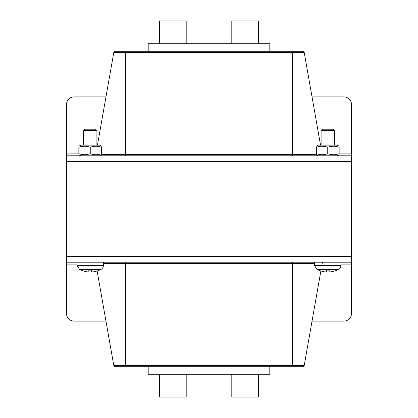 <?xml version="1.0" encoding="UTF-8"?>
<svg xmlns="http://www.w3.org/2000/svg" width="418" height="418" viewBox="0 0 418 418"><rect width="100%" height="100%" fill="white"/><g stroke="black" fill="none" stroke-linecap="round" stroke-linejoin="round"><path stroke-width="0.63" d="M77.016 264.098L66.499 264.098L66.499 256.5L351.501 256.5L351.501 155.799L66.499 155.799L66.499 161.5L351.501 161.5L66.499 161.5L66.499 256.5L351.501 256.5L351.501 313.5A7.602 7.602 0 0 1 343.899 321.102L312.042 321.102M105.958 96.898L74.101 96.898A7.602 7.602 0 0 0 66.499 104.5L66.499 153.902L78.85 153.902M351.501 155.799L351.501 104.5A7.602 7.602 0 0 0 343.899 96.898L312.042 96.898M66.499 155.799L66.499 153.902M113.79 52.496A1.447 1.447 0 0 1 115.216 51.299A1.447 1.447 0 0 0 113.79 52.496L97.451 145.161L113.79 52.496L125.583 52.496L125.583 51.299L115.216 51.299M302.784 51.299L292.417 51.299L292.417 154.603L125.583 154.603L125.583 52.496L304.21 52.496A1.447 1.447 0 0 0 302.784 51.299L125.583 51.299M304.21 52.496L320.549 145.161M66.499 264.098L66.499 313.5A7.602 7.602 0 0 0 74.101 321.102L105.958 321.102M320.878 270.969L304.21 365.504A1.447 1.447 0 0 1 302.784 366.701A1.447 1.447 0 0 0 304.21 365.504L292.417 365.504L292.417 366.701L302.784 366.701A1.447 1.447 0 0 0 304.21 365.504A1.447 1.447 0 0 1 302.784 366.701L115.216 366.701L125.583 366.701L125.583 365.504L113.79 365.504A1.447 1.447 0 0 0 115.216 366.701A1.447 1.447 0 0 1 113.79 365.504L97.122 270.969M322.215 263.397A1.447 1.447 0 0 1 323.642 262.201M66.499 262.201L351.501 262.201M159.598 43.702L159.598 20.9L186.198 20.9L186.198 43.702M231.802 43.702L231.802 20.9L258.402 20.9L258.402 43.702M148.202 51.299L148.202 43.702L269.798 43.702L269.798 51.299M186.198 374.298L186.198 397.1L159.598 397.1L159.598 374.298M258.402 374.298L258.402 397.1L231.802 397.1L231.802 374.298M148.202 366.701L148.202 374.298L269.798 374.298L269.798 366.701M327.749 129.199L322.497 129.199L321.102 130.599L334.4 130.599L333 129.199L327.749 129.199M334.912 270.874L335.006 270.843A22.786 22.671 149.4 0 1 329.985 271.935L329.055 271.935A22.786 1.176 -95 0 0 329.222 270.843L326.28 270.843L326.348 270.53L326.28 270.843A22.786 1.176 95 0 0 326.448 271.935L325.517 271.935A22.786 22.671 -149.4 0 1 320.491 270.843L320.59 270.874M329.222 270.843L329.154 270.53L329.222 270.843M316.964 269.37L314.566 265.508L340.936 265.508A4.561 4.561 0 0 1 338.533 269.37L316.964 269.37A22.802 22.802 0 0 0 320.345 270.843M329.055 271.935L328.961 270.88L329.055 271.935L329.985 271.935A22.786 22.671 149.4 0 0 334.907 270.88M326.427 271.951L326.536 270.88L326.448 271.935M320.596 270.88A22.786 22.671 -149.4 0 0 325.517 271.935M90.251 129.199L85 129.199L83.6 130.599L96.898 130.599L95.503 129.199L90.251 129.199M97.41 270.874L97.509 270.843A22.786 22.671 149.4 0 1 92.482 271.935L91.552 271.935A22.786 1.176 -95 0 0 91.72 270.843L88.778 270.843L88.846 270.53L88.778 270.843A22.786 1.176 95 0 0 88.945 271.935L88.015 271.935A22.786 22.671 -149.4 0 1 82.994 270.843L83.088 270.874M91.72 270.843L91.652 270.53L91.72 270.843M79.467 269.37L77.064 265.508L103.434 265.508A4.561 4.561 0 0 1 101.036 269.37L79.467 269.37A22.802 22.802 0 0 0 82.842 270.843M91.552 271.935L91.464 270.88L91.552 271.935L92.482 271.935A22.786 22.671 149.4 0 0 97.404 270.88M88.929 271.951L89.039 270.88L88.945 271.935M83.093 270.88A22.786 22.671 -149.4 0 0 88.015 271.935M316.348 146.258L318.25 145.161L337.248 145.161L339.15 146.258M316.348 147.277C316.348 145.903 316.348 145.903 316.348 147.277C316.348 145.903 316.348 145.903 316.348 147.277L316.348 153.683C320.151 155.057 323.95 155.057 327.749 153.683C331.552 155.057 335.351 155.057 339.15 153.683C339.15 155.057 339.15 155.057 339.15 153.683C339.15 155.057 339.15 155.057 339.15 153.683C339.15 155.057 339.15 155.057 339.15 153.683C339.15 155.057 339.15 155.057 339.15 153.683L339.15 147.277C335.351 145.903 331.552 145.903 327.749 147.277C323.95 145.903 320.151 145.903 316.348 147.277M339.15 147.277C339.15 145.903 339.15 145.903 339.15 147.277C339.15 145.903 339.15 145.903 339.15 147.277C339.15 145.903 339.15 145.903 339.15 147.277C339.15 145.903 339.15 145.903 339.15 147.277M316.348 153.683C316.348 155.057 316.348 155.057 316.348 153.683C316.348 155.057 316.348 155.057 316.348 153.683M327.749 147.277L327.749 153.683M80.752 145.161L78.85 146.258L80.752 145.161L99.75 145.161L101.652 146.258M78.85 147.277C78.85 145.903 78.85 145.903 78.85 147.277C78.85 145.903 78.85 145.903 78.85 147.277L78.85 153.683C82.649 155.057 86.448 155.057 90.251 153.683C94.05 155.057 97.849 155.057 101.652 153.683C101.652 155.057 101.652 155.057 101.652 153.683C101.652 155.057 101.652 155.057 101.652 153.683L101.652 147.277C97.849 145.903 94.05 145.903 90.251 147.277C86.448 145.903 82.649 145.903 78.85 147.277C78.85 145.903 78.85 145.903 78.85 147.277C78.85 145.903 78.85 145.903 78.85 147.277M101.652 147.277C101.652 145.903 101.652 145.903 101.652 147.277C101.652 145.903 101.652 145.903 101.652 147.277M78.85 153.683C78.85 155.057 78.85 155.057 78.85 153.683C78.85 155.057 78.85 155.057 78.85 153.683C78.85 155.057 78.85 155.057 78.85 153.683C78.85 155.057 78.85 155.057 78.85 153.683M90.251 147.277L90.251 153.683M339.15 153.902L351.501 153.902M316.348 154.603L292.417 154.603L292.417 155.799M125.583 155.799L125.583 154.603L101.652 154.603M351.501 264.098L340.983 264.098M292.417 262.201L292.417 365.504L125.583 365.504L125.583 263.397L314.493 263.397M103.507 263.397L125.583 263.397L125.583 262.201M334.4 145.161L334.4 130.599M321.102 145.161L321.102 130.599M326.286 270.88L329.212 270.88L326.286 270.88M335.158 270.843A22.802 22.802 0 0 0 338.533 269.37M340.936 265.508L341.051 262.201M314.566 265.508L314.451 262.201M321.719 261.82L321.337 262.201M96.898 145.161L96.898 130.599M83.6 145.161L83.6 130.599M88.788 270.88L91.714 270.88L88.788 270.88M97.655 270.843A22.802 22.802 0 0 0 101.036 269.37M103.434 265.508L103.549 262.201M77.064 265.508L76.949 262.201M84.217 261.82L83.835 262.201M337.248 155.799L339.15 154.702M318.25 155.799L316.348 154.702M99.75 155.799L101.652 154.702M80.752 155.799L78.85 154.702"/></g></svg>
